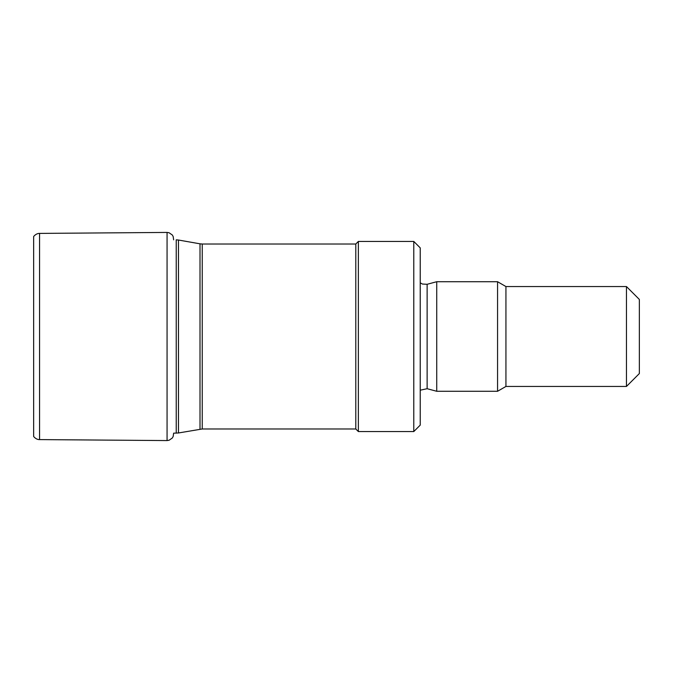 <?xml version="1.0" encoding="UTF-8"?>
<svg xmlns="http://www.w3.org/2000/svg" width="673" height="673" viewBox="0 0 673 673"><rect width="100%" height="100%" fill="white"/><g stroke="black" fill="none" stroke-linecap="round" stroke-linejoin="round"><path stroke-width="1.01" d="M626.462 286.555L626.462 386.445L639.35 373.557L639.35 299.443L626.462 286.555L505.936 286.555L497.566 281.718L436.735 281.718L436.735 391.282L497.566 391.282L497.566 281.718M626.462 386.445L505.936 386.445L505.936 286.555M505.936 386.445L497.566 391.282M420.23 390.189L427.128 388.708L436.735 391.282M413.786 431.561L420.23 425.117L420.23 247.883L413.786 241.439L358.364 241.439L358.364 431.561L413.786 431.561L413.786 241.439M358.364 431.561L355.79 428.979L355.79 244.021L358.364 241.439M355.79 428.979L202.245 428.979L202.245 244.021L355.79 244.021M39.564 233.405L39.564 439.595C39.968 439.528 36.805 440.218 33.65 436.516L33.65 236.484C36.805 232.782 39.968 233.472 39.564 233.405L167.064 232.429L167.064 440.571L169.058 440.26L172.296 438.022L173.18 436.466L173.626 433.168L178.471 432.975L202.245 428.979M427.128 388.708L427.128 284.292L436.735 281.718M200.007 429.181L200.007 243.819L202.245 244.021M178.471 432.975L178.471 240.025L200.007 243.819M176.233 433.168L176.233 239.832L178.471 240.025M427.128 284.292L422.358 284.04L420.23 282.811M39.564 439.595L167.064 440.571M167.064 232.429L169.058 232.74L172.296 234.978L173.18 236.534L173.626 239.832"/></g></svg>
